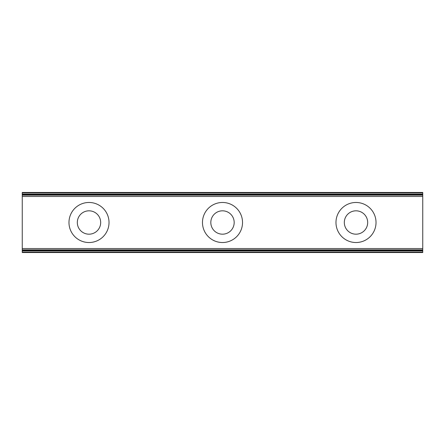 <?xml version="1.0" encoding="UTF-8"?>
<svg xmlns="http://www.w3.org/2000/svg" width="445" height="445" viewBox="0 0 445 445"><rect width="100%" height="100%" fill="white"/><g stroke="black" fill="none" stroke-linecap="round" stroke-linejoin="round"><path stroke-width="0.67" d="M89 234.181A11.681 11.681 0 0 1 77.319 222.5A11.681 11.681 0 0 1 89 210.819A11.681 11.681 0 0 1 100.681 222.5A11.681 11.681 0 0 1 89 234.181M356 234.181A11.681 11.681 0 0 1 344.319 222.5A11.681 11.681 0 0 1 356 210.819A11.681 11.681 0 0 1 367.681 222.5A11.681 11.681 0 0 1 356 234.181M222.5 234.181A11.681 11.681 0 0 1 210.819 222.5A11.681 11.681 0 0 1 222.5 210.819A11.681 11.681 0 0 1 234.181 222.5A11.681 11.681 0 0 1 222.5 234.181M89 202.475A20.025 20.025 0 0 0 68.975 222.5A20.025 20.025 0 0 0 89 242.525A20.025 20.025 0 0 0 109.025 222.5A20.025 20.025 0 0 0 89 202.475M356 202.475A20.025 20.025 0 0 0 335.975 222.5A20.025 20.025 0 0 0 356 242.525A20.025 20.025 0 0 0 376.025 222.5A20.025 20.025 0 0 0 356 202.475M222.5 202.475A20.025 20.025 0 0 0 202.475 222.5A20.025 20.025 0 0 0 222.5 242.525A20.025 20.025 0 0 0 242.525 222.5A20.025 20.025 0 0 0 222.5 202.475M22.25 252.137L22.25 250.535L422.75 250.535L422.75 252.137L22.25 252.137L22.25 252.538L422.75 252.538L422.75 252.137M22.25 249.856L22.25 195.144L422.75 195.144L422.75 249.856L22.25 249.856L22.25 250.535M22.25 194.465L22.25 192.863L422.75 192.863L422.75 194.465L22.25 194.465L22.25 195.144M422.75 192.863L422.75 192.463L22.25 192.463L22.25 192.863M422.75 195.144L422.75 194.465M422.75 250.535L422.75 249.856M422.75 248.533L22.25 248.533M22.25 196.468L422.75 196.468M422.75 194.065L22.25 194.065M22.25 250.936L422.75 250.936"/></g></svg>
